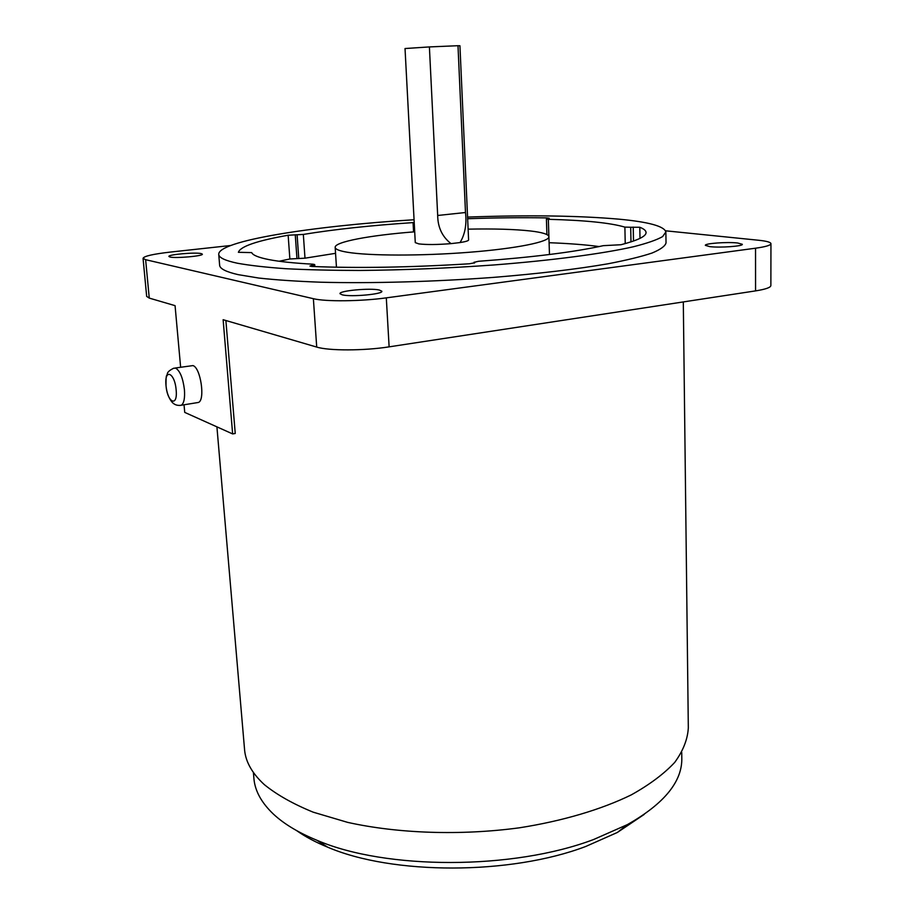 <?xml version="1.0" encoding="UTF-8"?>
<svg xmlns="http://www.w3.org/2000/svg" width="914" height="914" viewBox="0 0 914 914"><rect width="100%" height="100%" fill="white"/><g stroke="black" fill="none" stroke-linecap="round" stroke-linejoin="round"><path stroke-width="1.37" d="M166.028 385.639C164.109 368.113 174.711 372.238 176.139 389.89C177.956 407.655 167.353 402.868 166.028 385.639M244.484 748.646L244.632 750.383C245.843 762.242 252.413 773.655 264.34 784.635C276.942 794.849 293.245 804.034 313.239 812.192L347.594 822.36C398.024 833.579 460.61 835.716 519.301 827.821C562.681 821.023 601.298 809.53 631.3 794.872C649.614 784.646 664.101 773.804 674.761 762.356C683.146 750.782 687.659 739.3 688.322 727.898L683.306 301.928M225.884 320.517L235.241 433.464L232.636 433.922L184.731 412.397L184.034 404.788M169.993 257.017L168.896 256.468C167.799 254.56 195.242 252.115 201.137 253.578L202.348 254.149C203.628 256.023 175.648 258.525 169.993 257.017M709.801 246.631L705.357 245.352C704.511 243.421 727.27 241.764 737.621 242.987L742.317 244.301C743.288 246.232 719.958 247.911 709.801 246.631M342.316 294.868L339.997 293.702C338.683 290.766 370.124 287.841 379.287 290.012L381.835 291.235C383.4 294.148 351.136 297.141 342.316 294.868M253.829 777.483L253.978 779.231C255.189 791.33 261.69 802.96 273.469 814.146C284.037 824.005 298.57 832.734 317.089 840.343C385.845 869.945 512.983 870.094 593.654 839.498L627.37 824.622C664.432 803.623 682.575 781.264 681.798 757.557L681.73 752.405M196.91 402.697L198.487 402.446C205.422 399.886 200.566 367.462 192.945 365.589L175.225 368.011M296.616 830.609C305.219 836.687 315.547 842.205 327.6 847.141C392.277 875.018 510.275 875.178 585.76 846.467L617.373 832.46L644.187 814.431M467.58 217.075C527.881 214.916 578.391 215.613 619.075 219.177C648.586 221.953 664.192 226.204 665.872 231.95L662.616 236.6C656.869 239.902 647.135 243.284 633.413 246.757C602.76 253.704 552.604 260.387 493.663 264.98C448.031 268.236 403.44 270.064 359.888 270.453C332.388 270.418 307.675 269.836 285.739 268.705C265.803 267.288 249.659 265.46 237.309 263.209C225.404 260.673 219.211 257.805 218.754 254.595C216.961 240.976 312.554 225.975 414.076 219.748M219.611 264.991L219.657 265.471C220.125 268.865 226.318 271.926 238.234 274.657L258.776 278.05C276.108 279.947 296.833 281.341 320.963 282.22C371.552 283.511 434.733 281.763 494.166 277.33C538.78 273.686 576.654 269.184 607.787 263.826C626.41 260.25 641.16 256.663 652.036 253.041C660.605 249.465 665.266 246.072 666.032 242.85L665.872 232.339M414.213 222.513L413.071 222.605C370.844 225.427 334.261 229.368 303.334 234.43L288.15 235.229C256.88 240.782 240.291 246.472 238.394 252.31L251.681 252.595C252.824 255.212 258.536 257.542 268.807 259.576C279.25 261.61 293.977 263.152 312.976 264.192L314.69 264.557L313.365 265.071L313.468 266.534M474.206 263.118L474.172 262.284L474.766 262.752L469.499 263.78C410.02 267.436 357.545 268.328 312.062 266.465L309.915 266.043L313.365 265.071M630.98 241.89L630.694 227.255L624.89 227.118C610.415 222.856 584.891 220.251 548.343 219.314L546.412 219.04L549.188 218.206L546.846 217.898C522.054 217.475 495.651 217.761 467.648 218.732M468.117 229.151C493.846 228.637 514.593 229.243 530.371 230.968C542.196 232.339 548.366 234.235 548.903 236.646C549.851 241.742 516.97 248.528 469.213 252.275C421.537 256.046 368.628 255.897 347.171 252.207C339.448 250.893 335.449 249.316 335.175 247.477C334.067 241.924 369.93 235.264 414.705 231.813M460.062 242.564C465.717 241.673 468.562 240.793 468.596 239.925L459.936 45.757L457.994 45.711L465.489 212.516C466.871 224.159 465.066 234.178 460.062 242.564L451.025 243.627C442.262 236.806 437.806 227.426 437.68 215.476L429.397 46.922L405.028 48.533L415.276 242.621L418.852 243.901C426.724 244.803 437.452 244.712 451.025 243.627M457.994 45.711L429.397 46.922M335.552 253.327L304.99 258.182L289.864 258.982L279.136 261.244M646.061 232.693L646.049 232.327C646.472 236.155 638.109 240.291 620.96 244.735L603.32 245.66C574.415 252.07 532.805 257.28 478.513 261.29L474.172 262.284M630.694 227.255L639.8 227.266C643.753 228.808 645.844 230.499 646.049 232.327M599.184 246.563C585.234 244.712 568.531 243.432 549.097 242.713M180.629 367.2L175.065 305.653L149.256 298.101L145.634 259.69L313.376 298.695L316.712 347.069L223.13 319.706L232.636 433.922M770.948 243.718L770.868 285.522C770.753 287.499 765.646 289.281 755.558 290.892L389.124 346.852L386.302 297.861C361.041 301.38 325.373 301.746 313.376 298.695M386.302 297.861L755.535 248.208L755.558 290.892M665.529 230.796L758.62 240.256C766.538 241.079 770.651 242.21 770.948 243.627C770.822 245.26 765.692 246.791 755.535 248.208M230.557 245.523L170.335 252.081C152.935 254.081 143.841 256.171 143.052 258.354L145.634 259.69M149.256 298.101L146.663 296.364M389.124 346.852C364.092 350.816 328.674 350.873 316.712 347.069M198.487 402.446L181.338 405.222C177.624 405.827 174.608 404.891 172.289 402.423C168.793 398.321 166.691 392.712 166.005 385.582C165.971 372.192 166.725 377.322 167.319 373.78C167.513 372.078 169.627 370.239 173.66 368.239L175.717 368.148C180.058 370.924 182.96 378.099 184.422 389.672C185.016 398.104 183.988 403.291 181.338 405.222L179.772 405.473M624.89 227.118L625.222 243.604M437.68 215.476L465.489 212.516M295.256 234.761L296.947 258.502M297.096 234.829L298.775 258.582M311.411 265.46L311.48 266.431M633.505 241.033L633.231 227.095M548.891 236.623L548.343 219.314M546.846 217.898L546.869 218.812M413.071 222.605L413.562 231.893M304.99 258.182L303.334 234.43M288.15 235.229L289.864 258.982M639.994 238.36L639.8 227.266M617.373 832.46L627.37 824.622M546.915 234.59L546.412 219.04M548.903 236.84L549.474 254.515M335.175 247.477L336.455 267.208M314.827 266.591L314.69 264.557M474.138 263.141L474.103 262.181M218.754 254.595L219.657 265.471M327.6 847.141L317.089 840.343M253.978 779.231L253.407 772.49M146.674 296.456L143.052 258.354M244.632 750.383L216.915 426.861"/></g></svg>
